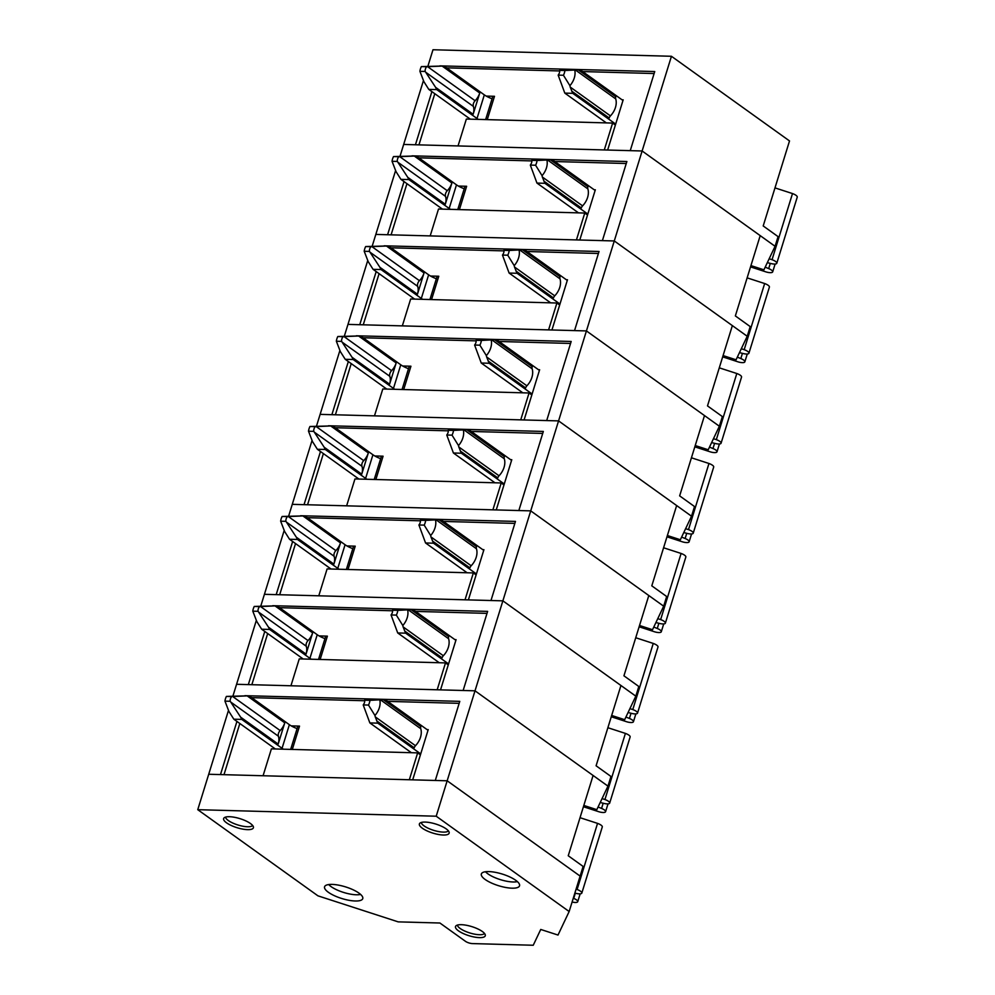 <?xml version="1.0" encoding="UTF-8"?>
<svg xmlns="http://www.w3.org/2000/svg" width="995" height="995" viewBox="0 0 995 995"><rect width="100%" height="100%" fill="white"/><g stroke="black" fill="none" stroke-linecap="round" stroke-linejoin="round"><path stroke-width="1.49" d="M328.711 884.543A18.694 5.709 -162.8 0 0 331.111 886.632A18.694 5.709 -162.8 0 0 356.235 894.779A18.694 5.709 -162.8 0 0 360.6 894.418M291.249 725.89L299.52 726.114A4.863 1.48 -162.8 0 0 297.692 726.686L290.664 749.397M427.079 729.609L428.223 729.633L412.689 779.844M569.152 911.532L436.208 816.211L197.756 809.681L317.94 895.836L398.187 921.867L439.914 923.012L465.461 941.32A5.186 1.58 -162.8 0 0 472.438 943.583L533.245 945.25L540.733 929.454L558.008 935.051L569.152 911.532L580.122 876.11L447.165 780.789L435.288 780.466L459.777 701.351L244.907 695.679M236.934 721.425L220.48 774.583L208.714 774.259L228.477 710.43M436.208 816.211L447.165 780.789L580.122 876.11L583.12 866.434L568.244 855.762L593.095 775.478L475.013 690.816L236.574 684.286L256.324 620.457M197.756 809.681L208.714 774.259L447.165 780.789L475.013 690.816L463.135 690.493L487.625 611.378L272.754 605.706M232.954 695.953L236.574 684.286L248.327 684.61L264.782 631.452M437.178 689.784L445.499 662.906L299.259 658.889L290.938 685.766M445.499 662.906L448.272 664.884M239.832 723.502L223.999 774.67M251.673 697.644L364.73 700.754M387.702 701.375L459.155 703.341M274.309 748.215L274.085 748.936M448.247 831.024L448.397 830.875A14.278 4.366 17.2 0 1 448.247 831.024A14.278 4.366 17.2 0 1 443.248 832.106A14.278 4.366 17.2 0 1 424.057 825.887A14.278 4.366 17.2 0 1 421.32 822.691A14.278 4.366 17.2 0 1 421.295 822.479M252.643 825.502A14.278 4.366 17.2 0 1 252.494 825.663A14.278 4.366 17.2 0 1 247.506 826.745A14.278 4.366 17.2 0 1 228.315 820.527A14.278 4.366 17.2 0 1 225.579 817.318A14.278 4.366 17.2 0 1 225.542 817.106M484.378 933.633L484.528 933.484A14.278 4.366 17.2 0 1 484.378 933.633A14.278 4.366 17.2 0 1 479.391 934.715A14.278 4.366 17.2 0 1 460.2 928.497A14.278 4.366 17.2 0 1 457.451 925.3A14.278 4.366 17.2 0 1 457.426 925.089M485.498 871.744A18.694 5.709 -162.8 0 0 487.886 873.834A18.694 5.709 -162.8 0 0 513.01 881.98A18.694 5.709 -162.8 0 0 517.375 881.607M364.667 700.206A5.186 3.644 -54.4 0 1 363.212 704.933L368.486 705.069A11.679 8.209 -54.4 0 0 369.953 700.343L364.667 700.206L375.302 699.41L385.115 699.522L428.024 730.293M420.711 753.899L377.801 723.141L369.854 722.917L411.395 752.705M377.801 723.141L375.214 716.835L415.475 745.703A15.572 10.933 -54.4 0 0 420.748 728.701A3.893 2.736 -54.4 0 1 420.81 726.549L383.249 699.634L385.115 699.522M415.475 745.703A3.893 2.736 -54.4 0 0 414.231 747.805L414.43 747.257M363.212 704.933L369.854 722.917M383.249 699.634L369.953 700.343M368.486 705.069L374.953 715.492A15.572 10.933 -54.4 0 0 379.779 699.908M374.953 715.492L375.214 716.835M224.957 701.139L230.231 701.276A5.186 3.644 -54.4 0 1 231.686 696.562L226.412 696.413A11.679 8.209 -54.4 0 0 224.957 701.139L228.937 711.487L233.825 719.198L241.773 719.41L282.058 748.302A15.572 4.751 -162.8 0 0 283.426 749.198M233.825 719.198L274.11 748.078A25.957 7.923 -162.8 0 0 275.428 748.974M226.412 696.413L249.086 695.791L289.371 724.683A15.572 4.751 -162.8 0 0 297.107 728.601M231.686 696.562L249.086 695.791M284.769 722.83L278.19 744.073A14.278 10.025 -54.4 0 0 278.413 736.225A5.186 3.644 -54.4 0 1 280.167 730.554A14.278 10.025 -54.4 0 0 284.769 722.83L247.208 695.903M241.773 719.41L240.641 717.159L278.19 744.073M240.641 717.159L230.231 701.276M574.861 893.075L576.093 893.373A6.654 2.027 -162.8 0 0 581.826 893.062L602.286 826.944A6.654 2.027 -162.8 0 0 597.547 823.375L580.023 817.691M572.1 902.017A6.654 2.027 -162.8 0 0 577.734 901.681A6.654 2.027 -162.8 0 0 573.717 898.398L573.282 898.211M581.826 893.062A6.654 2.027 -162.8 0 0 577.088 889.505L576.08 889.169M597.547 823.375L577.088 889.505M458.471 930.835A15.572 4.751 17.2 0 1 455.511 926.556A15.572 4.751 17.2 0 1 461.381 924.691A15.572 4.751 17.2 0 1 477.675 928.857A15.572 4.751 17.2 0 1 485.274 935.76A15.572 4.751 17.2 0 1 474.478 937.066A15.572 4.751 17.2 0 1 458.471 930.835M485.137 879.468A19.987 6.107 17.2 0 1 481.344 873.971A19.987 6.107 17.2 0 1 488.868 871.595A19.987 6.107 17.2 0 1 509.788 876.931A19.987 6.107 17.2 0 1 519.539 885.799A19.987 6.107 17.2 0 1 505.671 887.465A19.987 6.107 17.2 0 1 485.137 879.468M422.34 828.226A15.572 4.751 17.2 0 1 419.38 823.947A15.572 4.751 17.2 0 1 425.251 822.081A15.572 4.751 17.2 0 1 441.544 826.248A15.572 4.751 17.2 0 1 449.143 833.151A15.572 4.751 17.2 0 1 438.335 834.457A15.572 4.751 17.2 0 1 422.34 828.226M226.586 822.853A15.572 4.751 17.2 0 1 223.626 818.574A15.572 4.751 17.2 0 1 229.497 816.721A15.572 4.751 17.2 0 1 245.79 820.875A15.572 4.751 17.2 0 1 253.389 827.79A15.572 4.751 17.2 0 1 242.593 829.084A15.572 4.751 17.2 0 1 226.586 822.853M328.362 892.279A19.987 6.107 17.2 0 1 324.569 886.781A19.987 6.107 17.2 0 1 332.094 884.406A19.987 6.107 17.2 0 1 353.014 889.741A19.987 6.107 17.2 0 1 362.765 898.609A19.987 6.107 17.2 0 1 348.897 900.276A19.987 6.107 17.2 0 1 328.362 892.279M409.331 779.757L417.651 752.879L271.399 748.862L263.078 775.739M417.651 752.879L420.425 754.857M486.207 96.08L494.49 96.304A4.863 1.48 -162.8 0 0 492.649 96.876L485.622 119.587M622.037 99.798L623.181 99.836L607.646 150.034M750.926 265.603L763.924 269.819L775.08 246.3L642.123 150.979L630.245 150.655L654.735 71.54L439.865 65.869M431.892 91.615L415.437 144.773L403.671 144.449L423.435 80.62M775.08 246.3L778.078 236.623L763.202 225.952L789.52 140.942L671.438 56.28L432.987 49.75L427.912 66.143M723.079 355.576L736.076 359.792L747.22 336.273L750.218 326.596L735.355 315.925L760.205 235.641L642.123 150.979L671.438 56.28M434.79 93.692L418.957 144.86M446.631 67.847L559.688 70.944M582.66 71.565L654.113 73.53M469.267 118.405L469.043 119.126M559.638 70.396A5.186 3.644 -54.4 0 1 558.17 75.122L563.444 75.259A11.679 8.209 -54.4 0 0 564.911 70.533L559.638 70.396L570.259 69.6L580.073 69.712L622.982 100.483M615.669 124.089L572.759 93.331L564.812 93.107L606.353 122.895M572.759 93.331L570.172 87.025L610.433 115.893A15.572 10.933 -54.4 0 0 615.706 98.891A3.893 2.736 -54.4 0 1 615.768 96.751L578.207 69.824L580.073 69.712M610.433 115.893A3.893 2.736 -54.4 0 0 609.189 117.995L609.388 117.447M558.17 75.122L564.812 93.107M578.207 69.824L564.911 70.533M563.444 75.259L569.911 85.682A15.572 10.933 -54.4 0 0 574.737 70.098M569.911 85.682L570.172 87.025M419.915 71.329L425.188 71.466A5.186 3.644 -54.4 0 1 426.644 66.752L421.37 66.603A11.679 8.209 -54.4 0 0 419.915 71.329L423.907 81.677L428.783 89.388L436.73 89.6L477.015 118.492A15.572 4.751 -162.8 0 0 478.384 119.388M428.783 89.388L469.068 118.268A25.957 7.923 -162.8 0 0 470.386 119.164M421.37 66.603L444.044 65.981L484.329 94.873A15.572 4.751 -162.8 0 0 492.065 98.791M426.644 66.752L444.044 65.981M442.178 66.093L479.764 93.032L473.147 114.276A14.278 10.025 -54.4 0 0 473.371 106.415A5.186 3.644 -54.4 0 1 475.125 100.744A14.278 10.025 -54.4 0 0 479.727 93.02L479.764 93.032M436.73 89.6L435.599 87.349L473.147 114.276M435.599 87.349L425.188 71.466M767.319 262.655L771.05 263.575A6.654 2.027 -162.8 0 0 776.784 263.252L797.244 197.134A6.654 2.027 -162.8 0 0 792.505 193.565L774.981 187.893M750.529 266.896L766.212 271.983A6.654 2.027 -162.8 0 0 772.692 271.871A6.654 2.027 -162.8 0 0 768.675 268.588L765.192 267.157M776.784 263.252A6.654 2.027 -162.8 0 0 772.045 259.695L769.172 258.762M792.505 193.565L772.045 259.695M319.096 635.917L327.38 636.141A4.863 1.48 -162.8 0 0 325.552 636.713L318.524 659.424M454.926 639.636L456.083 639.661L440.536 689.871M583.816 805.44L596.813 809.656L607.97 786.137L475.013 690.816L502.873 600.843L264.421 594.313L284.172 530.484M607.97 786.137L610.967 776.461L596.092 765.789L620.942 685.505L502.873 600.843L490.983 600.52L515.472 521.405L300.602 515.733M260.802 605.98L264.421 594.313L276.187 594.637L292.642 541.479M465.026 599.811L473.346 572.933L327.106 568.916L318.786 595.794M473.346 572.933L476.12 574.911M267.68 633.529L251.847 684.697M279.52 607.671L392.577 610.781M415.549 611.403L487.015 613.368M302.157 658.242L301.933 658.964M392.527 610.233A5.186 3.644 -54.4 0 1 391.06 614.96L396.333 615.097A11.679 8.209 -54.4 0 0 397.801 610.37L392.527 610.233L403.149 609.438L412.962 609.549L455.872 640.32M448.571 663.926L405.661 633.168L397.714 632.944L439.243 662.732M405.661 633.168L403.074 626.862L443.335 655.73A15.572 10.933 -54.4 0 0 448.596 638.728A3.893 2.736 -54.4 0 1 448.658 636.576L411.097 609.661L412.962 609.549M443.335 655.73A3.893 2.736 -54.4 0 0 442.078 657.832L442.29 657.285M391.06 614.96L397.714 632.944M411.097 609.661L397.801 610.37M396.333 615.097L402.813 625.519A15.572 10.933 -54.4 0 0 407.627 609.935M402.813 625.519L403.074 626.862M252.805 611.166L258.078 611.303A5.186 3.644 -54.4 0 1 259.546 606.589L254.26 606.44A11.679 8.209 -54.4 0 0 252.805 611.166L256.797 621.514L261.673 629.226L269.62 629.437L309.918 658.329A15.572 4.751 -162.8 0 0 311.273 659.225M261.673 629.226L301.97 658.105A25.957 7.923 -162.8 0 0 303.276 659.001M254.26 606.44L276.933 605.818L317.218 634.71A15.572 4.751 -162.8 0 0 324.955 638.628M259.546 606.589L276.933 605.818M275.068 605.93L312.654 632.87L306.037 654.101A14.278 10.025 -54.4 0 0 306.273 646.252A5.186 3.644 -54.4 0 1 308.027 640.581A14.278 10.025 -54.4 0 0 312.617 632.857L312.654 632.87M269.62 629.437L268.488 627.186L306.037 654.101M268.488 627.186L258.078 611.303M600.221 802.492L603.94 803.413A6.654 2.027 -162.8 0 0 609.674 803.089L630.133 736.972A6.654 2.027 -162.8 0 0 625.407 733.402L607.883 727.718M583.418 806.734L599.102 811.82A6.654 2.027 -162.8 0 0 605.582 811.709A6.654 2.027 -162.8 0 0 601.565 808.425L598.082 806.995M609.674 803.089A6.654 2.027 -162.8 0 0 604.935 799.532L602.062 798.599M625.407 733.402L604.935 799.532M346.944 545.944L355.227 546.168A4.863 1.48 -162.8 0 0 353.399 546.74L346.372 569.451M482.774 549.663L483.931 549.688L468.384 599.898M611.676 715.467L624.673 719.683L635.817 696.164L502.873 600.843L530.721 510.87L292.269 504.341L312.032 440.511M635.817 696.164L638.815 686.488L623.94 675.816L648.802 595.532L530.721 510.87L518.843 510.547L543.332 431.432L328.462 425.76M288.662 516.007L292.269 504.341L304.035 504.664L320.489 451.506M492.886 509.838L501.206 482.961L354.954 478.943L346.633 505.821M501.206 482.961L503.967 484.938M295.54 543.556L279.694 594.724M307.368 517.698L420.437 520.808M443.409 521.43L514.863 523.395M330.004 568.269L329.78 568.991M420.375 520.261A5.186 3.644 -54.4 0 1 418.92 524.987L424.193 525.124A11.679 8.209 -54.4 0 0 425.649 520.397L420.375 520.261L430.997 519.465L440.822 519.577L483.732 550.347M476.418 573.953L433.509 543.195L425.562 542.971L467.103 572.759M433.509 543.195L430.922 536.89L471.182 565.757A15.572 10.933 -54.4 0 0 476.443 548.755A3.893 2.736 -54.4 0 1 476.505 546.616L438.944 519.688L440.822 519.577M471.182 565.757A3.893 2.736 -54.4 0 0 469.926 567.859L470.137 567.312M418.92 524.987L425.562 542.971M438.944 519.688L425.649 520.397M424.193 525.124L430.661 535.546A15.572 10.933 -54.4 0 0 435.487 519.962M430.661 535.546L430.922 536.89M280.652 521.193L285.926 521.33A5.186 3.644 -54.4 0 1 287.393 516.616L282.12 516.467A11.679 8.209 -54.4 0 0 280.652 521.193L284.645 531.541L289.52 539.253L297.48 539.464L337.765 568.356A15.572 4.751 -162.8 0 0 339.121 569.252M289.52 539.253L329.818 568.133A25.957 7.923 -162.8 0 0 331.136 569.028M282.12 516.467L304.781 515.845L345.078 544.738A15.572 4.751 -162.8 0 0 352.802 548.655M287.393 516.616L304.781 515.845M340.477 542.884L333.897 564.128A14.278 10.025 -54.4 0 0 334.121 556.28A5.186 3.644 -54.4 0 1 335.875 550.608A14.278 10.025 -54.4 0 0 340.477 542.884L302.915 515.957M297.48 539.464L296.336 537.213L333.897 564.128M296.336 537.213L285.926 521.33M628.069 712.519L631.8 713.44A6.654 2.027 -162.8 0 0 637.521 713.116L657.993 646.999A6.654 2.027 -162.8 0 0 653.255 643.429L635.73 637.745M611.266 716.761L626.962 721.848A6.654 2.027 -162.8 0 0 633.442 721.736A6.654 2.027 -162.8 0 0 629.425 718.452L625.93 717.022M637.521 713.116A6.654 2.027 -162.8 0 0 632.783 709.559L629.91 708.627M653.255 643.429L632.783 709.559M374.804 455.971L383.075 456.195A4.863 1.48 -162.8 0 0 381.247 456.767L374.219 479.478M510.634 459.69L511.778 459.715L496.244 509.925M639.524 625.494L652.521 629.711L663.677 606.191L530.721 510.87L558.568 420.897L320.129 414.368L339.88 350.538M663.677 606.191L666.675 596.515L651.8 585.844L676.65 505.56L558.568 420.897L546.69 420.574L571.18 341.459L356.31 335.788M316.509 426.034L320.129 414.368L331.882 414.691L348.337 361.533M520.733 419.865L529.054 392.988L382.801 388.97L374.481 415.848M529.054 392.988L531.827 394.965M323.387 453.583L307.554 504.751M335.228 427.738L448.285 430.835M471.257 431.457L542.71 433.422M357.864 478.296L357.64 479.018M448.223 430.288A5.186 3.644 -54.4 0 1 446.767 435.014L452.041 435.151A11.679 8.209 -54.4 0 0 453.509 430.425L448.223 430.288L458.857 429.492L468.67 429.604L511.579 460.374M504.266 483.98L461.357 453.222L453.409 452.999L494.95 482.786M461.357 453.222L458.77 446.917L499.03 475.784A15.572 10.933 -54.4 0 0 504.291 458.782A3.893 2.736 -54.4 0 1 504.353 456.643L466.804 429.716L468.67 429.604M499.03 475.784A3.893 2.736 -54.4 0 0 497.774 477.886L497.985 477.339M446.767 435.014L453.409 452.999M466.804 429.716L453.509 430.425M452.041 435.151L458.508 445.573A15.572 10.933 -54.4 0 0 463.334 429.989M458.508 445.573L458.77 446.917M308.512 431.221L313.786 431.357A5.186 3.644 -54.4 0 1 315.241 426.644L309.967 426.494A11.679 8.209 -54.4 0 0 308.512 431.221L312.492 441.569L317.38 449.28L325.328 449.491L365.613 478.384A15.572 4.751 -162.8 0 0 366.981 479.279M317.38 449.28L357.665 478.16A25.957 7.923 -162.8 0 0 358.984 479.055M309.967 426.494L332.641 425.872L372.926 454.765A15.572 4.751 -162.8 0 0 380.662 458.683M315.241 426.644L332.641 425.872M368.324 452.912L361.745 474.155A14.278 10.025 -54.4 0 0 361.969 466.307A5.186 3.644 -54.4 0 1 363.722 460.635A14.278 10.025 -54.4 0 0 368.324 452.912L330.763 425.984M325.328 449.491L324.183 447.24L361.745 474.155M324.183 447.24L313.786 431.357M655.916 622.547L659.648 623.467A6.654 2.027 -162.8 0 0 665.369 623.144L685.841 557.026A6.654 2.027 -162.8 0 0 681.102 553.456L663.578 547.772M639.126 626.788L654.809 631.875A6.654 2.027 -162.8 0 0 661.289 631.763A6.654 2.027 -162.8 0 0 657.272 628.479L653.777 627.049M665.369 623.144A6.654 2.027 -162.8 0 0 660.643 619.587L657.77 618.654M681.102 553.456L660.643 619.587M402.652 365.998L410.935 366.222A4.863 1.48 -162.8 0 0 409.094 366.794L402.067 389.505M538.482 369.717L539.626 369.742L524.091 419.952M667.371 535.521L680.369 539.738L691.525 516.218L558.568 420.897L586.428 330.925L347.976 324.395L367.727 260.566M691.525 516.218L694.522 506.542L679.647 495.871L704.497 415.587L586.428 330.925L574.538 330.601L599.027 251.486L384.157 245.815M344.357 336.061L347.976 324.395L359.742 324.718L376.197 271.56M548.581 329.892L556.901 303.015L410.661 298.998L402.341 325.875M556.901 303.015L559.675 304.992M351.235 363.61L335.402 414.778M363.075 337.765L476.132 340.862M499.104 341.484L570.57 343.449M385.712 388.324L385.488 389.045M476.083 340.315A5.186 3.644 -54.4 0 1 474.615 345.041L479.888 345.178A11.679 8.209 -54.4 0 0 481.356 340.452L476.083 340.315L486.704 339.519L496.517 339.631L539.427 370.401M532.126 394.008L489.204 363.25L481.257 363.026L522.798 392.814M489.204 363.25L486.63 356.944L526.89 385.811A15.572 10.933 -54.4 0 0 532.151 368.809A3.893 2.736 -54.4 0 1 532.213 366.67L494.652 339.743L496.517 339.631M526.89 385.811A3.893 2.736 -54.4 0 0 525.634 387.913L525.833 387.366M474.615 345.041L481.257 363.026M494.652 339.743L481.356 340.452M479.888 345.178L486.356 355.601A15.572 10.933 -54.4 0 0 491.182 340.016M486.356 355.601L486.63 356.944M336.36 341.248L341.633 341.385A5.186 3.644 -54.4 0 1 343.101 336.671L337.815 336.521A11.679 8.209 -54.4 0 0 336.36 341.248L340.352 351.596L345.228 359.307L353.175 359.518L393.473 388.411A15.572 4.751 -162.8 0 0 394.828 389.306M345.228 359.307L385.525 388.187A25.957 7.923 -162.8 0 0 386.831 389.082M337.815 336.521L360.488 335.9L400.774 364.792A15.572 4.751 -162.8 0 0 408.51 368.71M343.101 336.671L360.488 335.9M396.172 362.939L389.592 384.194A14.278 10.025 -54.4 0 0 389.829 376.334A5.186 3.644 -54.4 0 1 391.582 370.662A14.278 10.025 -54.4 0 0 396.172 362.939L358.623 336.012M353.175 359.518L352.043 357.267L389.592 384.194M352.043 357.267L341.633 341.385M683.764 532.574L687.495 533.494A6.654 2.027 -162.8 0 0 693.229 533.171L713.689 467.053A6.654 2.027 -162.8 0 0 708.962 463.483L691.438 457.799M666.973 536.815L682.657 541.902A6.654 2.027 -162.8 0 0 689.137 541.79A6.654 2.027 -162.8 0 0 685.12 538.506L681.637 537.076M693.229 533.171A6.654 2.027 -162.8 0 0 688.49 529.614L685.617 528.681M708.962 463.483L688.49 529.614M430.499 276.025L438.783 276.249A4.863 1.48 -162.8 0 0 436.954 276.821L429.927 299.532M566.329 279.744L567.486 279.769L551.939 329.979M695.231 445.549L708.229 449.765L719.373 426.246L586.428 330.925L614.276 240.952L375.824 234.422L395.587 170.593M719.373 426.246L722.37 416.569L707.495 405.898L732.357 325.614L614.276 240.952L602.398 240.628L626.875 161.513L412.017 155.842M372.217 246.088L375.824 234.422L387.59 234.745L404.045 181.587M576.441 239.919L584.761 213.042L438.509 209.025L430.188 235.915M584.761 213.042L587.523 215.019M379.095 273.637L363.25 324.805M390.923 247.792L503.992 250.889M526.952 251.511L598.418 253.476M413.559 298.351L413.335 299.072M503.93 250.342A5.186 3.644 -54.4 0 1 502.463 255.068L507.748 255.205A11.679 8.209 -54.4 0 0 509.204 250.479L503.93 250.342L514.552 249.546L524.377 249.658L567.287 280.428M559.974 304.035L517.064 273.277L509.117 273.053L550.645 302.841M517.064 273.277L514.477 266.971L554.737 295.838A15.572 10.933 -54.4 0 0 559.998 278.836A3.893 2.736 -54.4 0 1 560.061 276.697L522.499 249.77L524.377 249.658M554.737 295.838A3.893 2.736 -54.4 0 0 553.481 297.94L553.693 297.393M502.463 255.068L509.117 273.053M522.499 249.77L509.204 250.479M507.748 255.205L514.216 265.628A15.572 10.933 -54.4 0 0 519.042 250.043M514.216 265.628L514.477 266.971M364.207 251.275L369.481 251.412A5.186 3.644 -54.4 0 1 370.948 246.698L365.675 246.549A11.679 8.209 -54.4 0 0 364.207 251.275L368.2 261.623L373.075 269.334L381.023 269.546L421.32 298.438A15.572 4.751 -162.8 0 0 422.676 299.333M373.075 269.334L413.373 298.214A25.957 7.923 -162.8 0 0 414.691 299.109M365.675 246.549L388.336 245.927L428.634 274.819A15.572 4.751 -162.8 0 0 436.357 278.737M370.948 246.698L388.336 245.927M424.032 272.966L417.452 294.221A14.278 10.025 -54.4 0 0 417.676 286.361A5.186 3.644 -54.4 0 1 419.43 280.69A14.278 10.025 -54.4 0 0 424.032 272.966L386.47 246.039M381.023 269.546L379.891 267.294L417.452 294.221M379.891 267.294L369.481 251.412M711.624 442.601L715.355 443.521A6.654 2.027 -162.8 0 0 721.076 443.198L741.549 377.08A6.654 2.027 -162.8 0 0 736.81 373.511L719.285 367.839M694.821 446.842L710.517 451.929A6.654 2.027 -162.8 0 0 716.997 451.817A6.654 2.027 -162.8 0 0 712.967 448.534L709.485 447.103M721.076 443.198A6.654 2.027 -162.8 0 0 716.338 439.641L713.465 438.708M736.81 373.511L716.338 439.641M458.359 186.053L466.63 186.276A4.863 1.48 -162.8 0 0 464.802 186.849L457.775 209.559M594.177 189.771L595.333 189.796L579.787 240.006M747.22 336.273L614.276 240.952L642.123 150.979L403.671 144.449L400.065 156.115M604.288 149.946L612.609 123.069L466.356 119.052L458.036 145.942M612.609 123.069L615.383 125.047M406.943 183.665L391.097 234.832M418.771 157.819L531.84 160.916M554.812 161.538L626.265 163.503M441.419 208.378L441.195 209.099M531.778 160.369A5.186 3.644 -54.4 0 1 530.323 165.095L535.596 165.232A11.679 8.209 -54.4 0 0 537.051 160.506L531.778 160.369L542.412 159.573L552.225 159.685L595.134 190.455M587.821 214.062L544.912 183.304L536.964 183.08L578.505 212.868M544.912 183.304L542.325 176.998L582.585 205.865A15.572 10.933 -54.4 0 0 587.846 188.863A3.893 2.736 -54.4 0 1 587.908 186.724L550.359 159.797L552.225 159.685M582.585 205.865A3.893 2.736 -54.4 0 0 581.329 207.967L581.54 207.42M530.323 165.095L536.964 183.08M550.359 159.797L537.051 160.506M535.596 165.232L542.064 175.655A15.572 10.933 -54.4 0 0 546.889 160.071M542.064 175.655L542.325 176.998M392.055 161.302L397.341 161.439A5.186 3.644 -54.4 0 1 398.796 156.725L393.522 156.576A11.679 8.209 -54.4 0 0 392.055 161.302L396.047 171.65L400.935 179.361L408.883 179.573L449.168 208.465A15.572 4.751 -162.8 0 0 450.536 209.36M400.935 179.361L441.22 208.241A25.957 7.923 -162.8 0 0 442.539 209.137M393.522 156.576L416.184 155.954L456.481 184.846A15.572 4.751 -162.8 0 0 464.205 188.764M398.796 156.725L416.184 155.954M414.318 156.066L451.904 183.005L445.3 204.249A14.278 10.025 -54.4 0 0 445.524 196.388A5.186 3.644 -54.4 0 1 447.277 190.717A14.278 10.025 -54.4 0 0 451.879 182.993L451.904 183.005M408.883 179.573L407.739 177.321L445.3 204.249M407.739 177.321L397.341 161.439M739.472 352.628L743.203 353.548A6.654 2.027 -162.8 0 0 748.924 353.225L769.396 287.107A6.654 2.027 -162.8 0 0 764.657 283.538L747.133 277.866M722.681 356.869L738.365 361.956A6.654 2.027 -162.8 0 0 744.845 361.844A6.654 2.027 -162.8 0 0 740.827 358.561L737.332 357.13M748.924 353.225A6.654 2.027 -162.8 0 0 744.185 349.668L741.312 348.735M764.657 283.538L744.185 349.668M299.52 726.114L292.306 749.434M414.231 747.805L376.67 720.877M380.488 699.833L420.748 728.701M282.058 748.302L289.371 724.683M230.952 702.196L278.413 736.225M232.706 696.525L280.167 730.554M575.321 893.187L573.717 898.398M494.49 96.304L487.264 119.624M609.189 117.995L571.627 91.067M575.446 70.023L615.706 98.891M477.015 118.492L484.329 94.873M425.91 72.386L473.371 106.415M427.663 66.715L475.125 100.744M770.292 263.376L768.675 268.588M327.38 636.141L320.154 659.461M442.078 657.832L404.517 630.905M408.336 609.86L448.596 638.728M309.918 658.329L317.218 634.71M258.8 612.223L306.273 646.252M260.553 606.552L308.027 640.581M603.181 803.214L601.565 808.425M355.227 546.168L348.014 569.488M469.926 567.859L432.377 540.932M436.183 519.887L476.443 548.755M337.765 568.356L345.078 544.738M286.647 522.251L334.121 556.28M288.401 516.579L335.875 550.608M631.029 713.241L629.425 718.452M383.075 456.195L375.861 479.515M497.774 477.886L460.225 450.959M464.031 429.915L504.291 458.782M365.613 478.384L372.926 454.765M314.495 432.278L361.969 466.307M316.248 426.606L363.722 460.635M658.877 623.268L657.272 628.479M410.935 366.222L403.709 389.542M525.634 387.913L488.072 360.986M491.891 339.942L532.151 368.809M393.473 388.411L400.774 364.792M342.355 342.305L389.829 376.334M344.108 336.633L391.582 370.662M686.737 533.295L685.12 538.506M438.783 276.249L431.556 299.57M553.481 297.94L515.92 271.013M519.738 249.969L559.998 278.836M421.32 298.438L428.634 274.819M370.202 252.332L417.676 286.361M371.956 246.66L419.43 280.69M714.584 443.322L712.967 448.534M466.63 186.276L459.416 209.597M581.329 207.967L543.78 181.04M547.586 159.996L587.846 188.863M449.168 208.465L456.481 184.846M398.05 162.359L445.524 196.388M399.803 156.688L447.277 190.717M742.432 353.349L740.827 358.561M580.16 893.833L577.734 901.681M775.117 264.023L772.692 271.871M608.02 803.861L605.582 811.709M635.867 713.888L633.442 721.736M663.715 623.915L661.289 631.763M691.562 533.942L689.137 541.79M719.422 443.969L716.997 451.817M747.27 353.996L744.845 361.844"/></g></svg>
